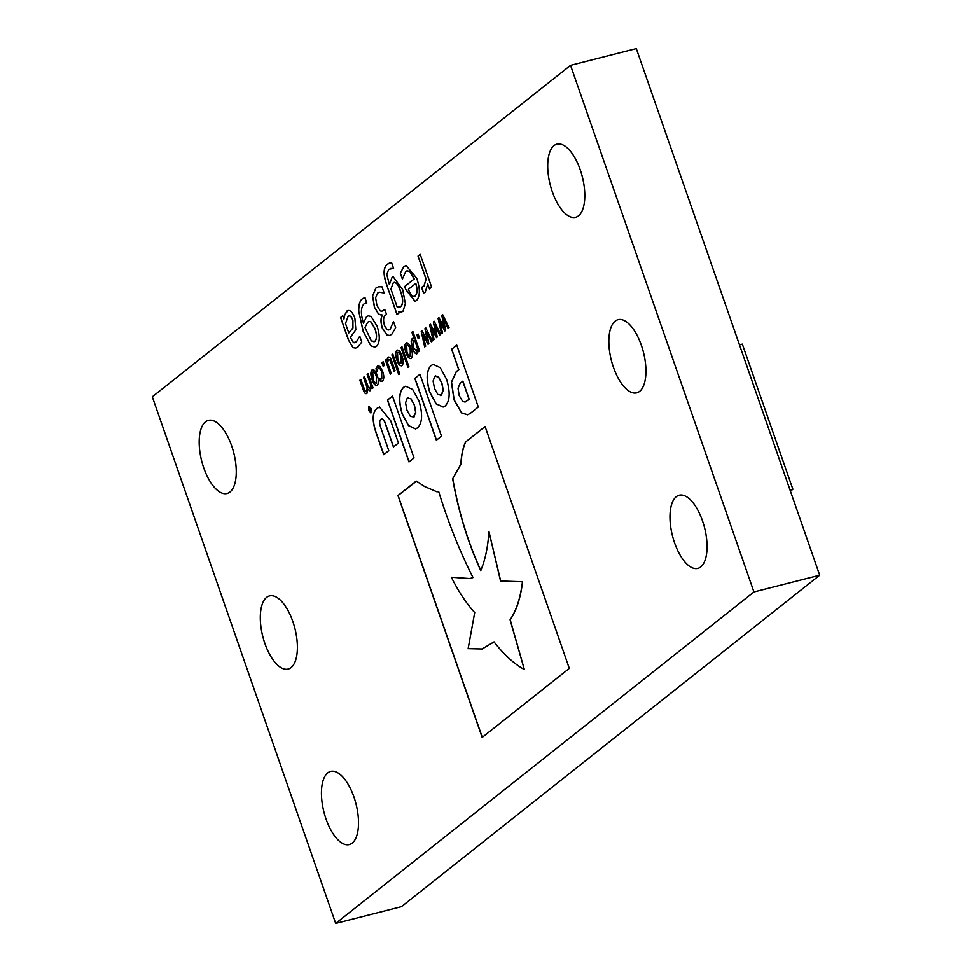 <?xml version="1.0" encoding="UTF-8"?>
<svg xmlns="http://www.w3.org/2000/svg" width="972" height="972" viewBox="0 0 972 972"><rect width="100%" height="100%" fill="white"/><g stroke="black" fill="none" stroke-linecap="round" stroke-linejoin="round"><path stroke-width="1.46" d="M264.906 643.525A37.75 16.548 75.7 0 1 269.536 595.897A37.75 16.548 75.7 0 1 292.791 621.424A37.75 16.548 75.7 0 1 288.162 669.052A37.75 16.548 75.7 0 1 264.906 643.525M326.045 819.056A37.75 16.548 75.7 0 1 330.662 771.428A37.75 16.548 75.7 0 1 353.917 796.967A37.75 16.548 75.7 0 1 349.288 844.583A37.75 16.548 75.7 0 1 326.045 819.056M552.327 191.776A37.75 16.548 75.7 0 1 556.956 144.148A37.75 16.548 75.7 0 1 580.211 169.687A37.75 16.548 75.7 0 1 575.582 217.303A37.75 16.548 75.7 0 1 552.327 191.776M613.453 367.319A37.75 16.548 75.7 0 1 618.083 319.691A37.75 16.548 75.7 0 1 641.338 345.218A37.75 16.548 75.7 0 1 636.709 392.846A37.75 16.548 75.7 0 1 613.453 367.319M674.58 542.85A37.75 16.548 75.7 0 1 679.209 495.234A37.75 16.548 75.7 0 1 702.464 520.761A37.75 16.548 75.7 0 1 697.835 568.389A37.75 16.548 75.7 0 1 674.58 542.85M203.78 467.982A37.75 16.548 75.7 0 1 208.409 420.354A37.75 16.548 75.7 0 1 231.664 445.881A37.75 16.548 75.7 0 1 227.035 493.509A37.75 16.548 75.7 0 1 203.78 467.982M570.552 65.343L636.308 48.6L819.7 575.217L401.448 906.657L335.692 923.4L152.3 396.783L570.552 65.343L753.944 591.96L335.692 923.4M383.187 366.347L381.923 362.738L383.162 361.754L384.426 365.363L383.187 366.347M398.727 374.597L391.862 354.865L392.822 354.112L399.686 373.843L398.727 374.597M407.9 367.331L401.035 347.599L401.995 346.846L408.86 366.578L407.9 367.331M417.037 353.65C415.275 354.087 413.72 352.192 412.383 347.976L411.168 341.792L412.177 338.475L413.999 338.292L411.897 332.242L412.857 331.488L419.637 350.977L418.689 351.73L418.191 350.321L416.575 353.893M417.17 353.614C415.396 354.051 413.853 352.168 412.505 347.94L411.29 341.755L412.177 338.475L414.133 338.256L411.897 332.242M405.737 289.607L404.668 286.533L414.157 279.013L409.868 271.625L407.025 270.86L405.688 271.54L402.372 279.134L400.257 273.047L403.927 266.559L405.992 265.502L416.66 278.114C420.281 288.781 420.22 296.266 416.49 300.555L414.971 301.332L405.737 289.607L404.668 286.533M389.699 335.437L386.978 334.963L382.397 328.062C380.745 322.631 380.708 318.415 382.275 315.39L378.485 314.138L374.366 307.031L372.58 295.84L375.836 288.113L378.363 286.837L381.96 286.789L384.086 292.912L379.323 292.244L377.646 293.058L375.605 297.797L376.917 305.475L380.259 310.919L381.923 311.186L384.766 309.388L386.504 314.393L385.702 315.025C383.381 316.58 382.98 320.128 384.511 325.644L387.233 329.751L388.776 329.982L390.064 329.289L393.514 321.598L395.653 327.722L391.716 334.356L389.638 335.462L386.844 335L382.263 328.086C380.611 322.668 380.574 318.439 382.142 315.426L381.85 315.05M425.687 346.178L424.703 346.955L421.216 331.61L422.091 330.917L427.34 340.722L424.958 328.645L425.833 327.953L432.248 340.978L431.264 341.767L426.404 331.586L428.834 343.687L428.057 344.307L422.796 334.441L425.687 346.178M442.503 332.861L441.519 333.639L438.032 318.294L438.907 317.601L444.155 327.394L441.774 315.317L442.649 314.636L449.064 327.661L448.08 328.439L443.22 318.257L445.65 330.358L444.872 330.978L439.611 321.125L442.503 332.861M370.405 390.598L367.999 389.456L366.772 393.466C365.423 394.158 364.196 392.834 363.091 389.493L359.859 380.234L360.819 379.469L364.95 390.72L366.298 391.096L367.246 388.022L363.492 377.355L364.439 376.589L368.582 387.864L369.919 388.217L370.867 385.24L367.112 374.475L368.072 373.722L373.017 387.913L372.057 388.666L371.511 387.099L369.943 390.829M364.95 390.72L366.42 391.06L367.246 388.022M368.582 387.864L370.053 388.18L370.867 385.24M376.954 371.146L376.091 368.68L377.44 366.055L379.906 366.371L382.616 371.377C384.183 375.982 384.147 379.189 382.506 381.012L380.319 381.231L379.396 378.57L381.802 378.813L381.656 372.13C380.611 368.959 379.42 367.647 378.108 368.218L376.881 371.353L375.957 368.704L378.023 365.715M382.506 381.012L381.838 381.352M381.389 379.031L381.656 372.13M431.106 365.46C426.344 370.368 425.906 379.347 429.77 392.409L436.076 403.854L443.123 407.049L445.14 405.992C449.951 401.169 450.413 392.226 446.525 379.141L440.207 367.635L433.196 364.403L431.228 365.423C426.477 370.332 426.028 379.311 429.903 392.372L436.173 403.781L443.183 407.037M419.94 374.305L414.825 378.351L436.367 440.231L441.482 436.173L419.94 374.305M403.574 387.269C398.812 392.178 398.374 401.157 402.25 414.218L408.495 425.651L415.506 428.895L417.62 427.814C422.383 422.942 422.832 413.999 418.981 400.962L412.663 389.48L405.664 386.224L403.696 387.245C398.945 392.141 398.496 401.132 402.372 414.193L402.299 414.364M392.494 396.054L387.439 400.063L408.981 461.931L414.036 457.921L392.494 396.054M421.666 287.238L423.828 286.23L426.076 279.304L418.009 256.122L420.208 254.372L431.617 287.153L429.417 288.891L427.729 284.055L425.226 292.22L423.561 293.082L421.556 287.335L422.237 287.117M377.294 385.143C375.374 385.981 373.637 384.134 372.069 379.602C370.49 375.083 370.466 371.875 372.009 369.98C373.916 369.129 375.654 370.964 377.233 375.508C378.825 380.04 378.837 383.26 377.294 385.143L376.686 385.459M377.415 385.106C375.508 385.945 373.77 384.098 372.203 379.566C370.611 375.046 370.599 371.839 372.142 369.955L372.628 369.664M380.842 419.309C382.543 418.361 384.086 420.001 385.483 424.193L393.417 446.974L398.435 443.001L390.659 420.682L379.469 407.025L377.015 408.313C372.252 412.31 371.912 420.402 376.018 432.589L383.709 454.677L388.776 450.656L380.757 427.631C379.311 423.573 379.335 420.791 380.842 419.309L381.595 418.932M470.229 413.404L478.297 407.001L456.755 345.133L451.603 349.215L458.711 369.652L456.269 371.596L451.409 382.19L454.033 399.893L461.651 412.966L467.568 414.789L470.229 413.404M415.056 481.978L397.937 495.55L482.161 737.432L569.313 668.384L485.089 426.501L465.612 441.92C462.964 447.509 461.36 454.896 460.837 464.106L452.648 478.722C458.334 511.357 467.69 541.963 480.727 570.552C485.222 560.018 487.956 546.993 488.928 531.514L500.556 581.062L522.462 581.791C520.47 597.962 516.339 610.623 510.081 619.772L524.345 669.501C514.115 663.888 504.006 654.678 494.019 641.872L482.1 648.98L468.127 648.64L474.713 612.567C466.244 603.272 458.468 591.498 451.36 577.259L469.78 578.583L473.012 577.562C459.598 551.039 448.128 522.304 438.615 491.37L437.048 491.881L424.667 486.559L416.526 481.189L398.07 495.513L482.282 737.347M343.942 319.059L344.817 314.807L347.028 310.931C349.798 309.424 352.411 311.818 354.877 318.136L355.837 329.812L350.321 337.393L353.443 342.63L356.335 341.84L359.786 336.276L361.766 341.974L358.048 346.858L355.679 348.122L352.994 347.624L348.389 339.933L340.577 317.467L342.776 315.73L343.942 319.059L344.683 314.831L347.988 310.433M353.443 342.63L354.707 342.739M434.095 339.52L433.111 340.297L429.624 324.952L430.499 324.259L435.748 334.052L433.366 321.987L434.241 321.295L440.656 334.319L439.672 335.097L434.812 324.927L437.242 337.029L436.464 337.636L431.204 327.783L434.095 339.52M370.818 345.825L363.03 331.051L358.632 310.785C358.607 304.552 359.919 300.506 362.58 298.623L364.901 297.614L366.796 303.07L363.99 303.884C360.721 307.395 360.551 313.822 363.455 323.166L366.493 316.775L368.279 315.839L371.097 316.495L377.124 326.264C380.161 335.96 379.93 342.691 376.443 346.457L374.949 347.223L370.818 345.825L363.03 331.051M364.233 297.699L364.901 297.614M396.989 314.588L386.795 285.306C383.077 274.882 383.199 267.871 387.16 264.263L391.558 262.61L393.563 268.394L388.739 269.39L386.735 274.347L389.359 284.602L392.068 277.372L393.186 276.801L402.687 289.717L405.373 303.726L403.003 311.247L401.509 312.061L398.775 311.623L399.055 312.96L396.989 314.588M418.154 338.645L416.891 335.036L418.13 334.052L419.394 337.661L418.154 338.645M411.205 358.267C409.297 359.105 407.56 357.259 405.992 352.727C404.401 348.207 404.388 344.999 405.932 343.116C407.839 342.253 409.577 344.088 411.144 348.632C412.736 353.176 412.76 356.384 411.205 358.267L410.597 358.583M411.338 358.231C409.431 359.081 407.681 357.222 406.114 352.69C404.534 348.17 404.51 344.963 406.053 343.08L406.539 342.788M402.031 365.533C400.124 366.371 398.386 364.524 396.819 359.992C395.227 355.473 395.215 352.265 396.758 350.382C398.666 349.519 400.403 351.354 401.971 355.91C403.562 360.442 403.587 363.65 402.031 365.533L401.424 365.849M402.165 365.508C400.257 366.347 398.508 364.5 396.94 359.956C395.361 355.436 395.337 352.241 396.88 350.345L397.378 350.054M386.844 360.758L388.022 357.295C389.395 356.603 390.635 357.915 391.765 361.232L394.984 370.502L394.037 371.255L389.845 359.992L388.496 359.676L387.512 362.69L391.266 373.455L390.307 374.208L385.362 360.017L386.321 359.263L386.844 360.758L388.521 357.04M394.146 371.17L389.979 359.968L388.496 359.676M371.049 412.784L368.68 410.597L368.825 406.418L371.207 408.592L370.769 412.918M371.183 412.748L368.801 410.561L369.105 406.272M819.7 575.217L753.944 591.96M423.683 293.046L421.556 287.335M421.678 287.299L423.828 286.23M423.962 286.205L426.076 279.304M426.21 279.268L418.009 256.122M418.13 256.086L420.232 254.433M429.527 288.805L427.729 284.055M392.518 396.102L387.561 400.027L409.091 461.846M405.725 386.212L403.696 387.245M402.42 414.327L408.592 425.578L415.566 428.883M413.173 417.425L415.749 412.213L414.376 404.862L410.998 398.787L407.39 398.034M410.998 398.787L407.256 398.058L408.191 397.609M407.256 398.058L405.567 402.833L406.94 410.196L410.318 416.271L413.926 417.024L415.615 412.25L414.193 404.753L410.864 398.812M413.234 417.413L414.06 416.988M419.965 374.354L414.959 378.327L436.489 440.146M433.269 364.378L431.228 365.423M440.705 395.616L443.281 390.404L441.908 383.053L438.53 376.966L434.921 376.213M438.53 376.966L434.788 376.249L435.723 375.787M434.788 376.249L433.099 381.024L434.52 388.521L437.85 394.45L441.458 395.203L443.147 390.428L441.774 383.077L438.396 377.002M440.766 395.592L441.592 395.179M377.44 366.055L378.096 365.703M382.64 380.975L380.319 381.231M380.453 381.194L379.542 378.594M381.789 372.094C380.732 368.923 379.554 367.623 378.242 368.194M376.2 383.162L376.407 376.237C375.386 373.041 374.22 371.668 372.896 372.118M376.407 376.237L376.273 376.261C375.253 373.078 374.086 371.705 372.762 372.155L373.224 371.936M372.762 372.155L373.029 378.837C374.038 382.045 375.216 383.43 376.541 382.98L376.273 376.261M366.906 393.441C365.545 394.122 364.318 392.797 363.212 389.468L363.091 389.493M363.212 389.468L359.859 380.234M359.992 380.198L360.831 379.53M365.071 390.695L366.42 391.06L365.071 390.695M367.38 387.998L366.699 386.589M366.833 386.552L363.492 377.355M363.613 377.318L364.464 376.65M368.716 387.828L370.053 388.18L368.716 387.828M371 385.204L367.112 374.475M367.246 374.439L368.096 373.77M372.167 388.581L371.511 387.099M370.539 390.562L367.999 389.456M379.53 407.001L377.148 408.289C372.373 412.274 372.045 420.366 376.14 432.564L383.818 454.592M380.963 419.272C382.676 418.337 384.219 419.965 385.617 424.169L393.526 446.889M456.779 345.194L451.725 349.191L458.845 369.627L456.403 371.559L451.543 382.154L454.155 399.857L461.651 412.966M461.785 412.93L467.629 414.765M465.151 402.031L469.172 399.261L462.866 381.17L460.157 383.26L458.019 388.29L459.197 395.628L462.708 401.448L465.078 402.043L469.039 399.298L462.733 381.206M416.587 481.176L415.19 481.954M438.615 491.382L437.108 491.856M469.841 578.559L451.36 577.259M494.055 641.933L482.161 648.956M488.928 531.514L500.689 581.025L522.584 581.754C520.603 597.926 516.472 610.586 510.215 619.735L524.345 669.501M485.113 426.55L465.746 441.896C463.085 447.472 461.493 454.872 460.971 464.069L452.648 478.722M452.782 478.686C458.468 511.321 467.824 541.926 480.861 570.528M355.752 348.11L353.115 347.587L348.389 339.933M348.523 339.896L340.577 317.467M340.698 317.443L342.8 315.779M347.162 310.906L348.061 310.42M353.565 342.606L356.335 341.84M356.457 341.804L359.664 336.361M352.909 320.165L352.775 320.189C351.22 316.252 349.641 315.037 348.012 316.532L345.51 323.567L348.778 332.946L352.945 328.014L352.909 320.165C351.354 316.216 349.762 315.001 348.146 316.507M348.012 316.532L349.106 315.985M352.945 328.014L352.775 320.189M348.778 332.946L352.824 328.05M441.628 333.542L438.032 318.294M438.165 318.257L438.931 317.65M441.774 315.317L444.155 327.394M441.908 315.293L442.673 314.685M448.177 328.354L443.22 318.257M444.982 330.893L439.611 321.125M433.22 340.212L429.624 324.952M429.758 324.915L430.523 324.308M433.366 321.987L435.748 334.052M433.5 321.951L434.265 321.343M439.769 335.012L434.812 324.927M436.574 337.563L431.204 327.783M424.813 346.87L421.216 331.61M421.35 331.573L422.115 330.966M424.958 328.645L427.34 340.722M425.092 328.609L425.858 328.001M431.374 341.682L426.404 331.586M428.166 344.222L422.796 334.441M363.163 331.015L358.632 310.785M358.765 310.761C358.741 304.528 360.053 300.47 362.702 298.586L362.58 298.623M362.702 298.586L365.035 297.59M366.748 303.106L365.338 303.179M366.493 316.775L363.455 323.166M366.626 316.738L368.352 315.827M375.022 347.211L370.952 345.789M373.941 341.865L374.864 341.403C377.051 338.936 377.075 334.599 374.913 328.378L370.854 321.744L369.19 321.44M364.95 327.491L371.34 340.941L374.73 341.439C376.929 338.973 376.942 334.623 374.779 328.415L370.721 321.781L369.129 321.453L367.659 322.23L364.95 327.491M374.864 341.403L374.001 341.84M382.13 314.977L378.485 314.138M378.618 314.114L374.366 307.031M374.499 306.994L372.58 295.84M372.701 295.816L375.836 288.113M375.97 288.077L378.424 286.825M383.989 292.997L379.384 292.22M381.996 311.162L383.709 310.226M383.843 310.19L384.778 309.448M388.836 329.958L390.064 329.289M390.197 329.253L393.393 321.683M397.098 314.503L386.795 285.306M386.917 285.27C383.199 274.857 383.32 267.835 387.281 264.226L387.16 264.263M387.281 264.226L389.991 262.841M393.514 268.442L390.537 268.503M392.068 277.372L389.359 284.602M392.202 277.348L393.247 276.789M401.57 312.036L398.775 311.623M399.674 307.176L401.023 306.508C403.331 303.458 403.198 298.453 400.622 291.479C398.556 284.699 396.163 281.783 393.441 282.743M400.622 291.479L400.488 291.515C398.423 284.723 396.029 281.819 393.308 282.779L394.243 282.305M393.308 282.779L390.914 289.061L397.183 307.091L400.889 306.532C403.198 303.495 403.064 298.477 400.488 291.515M404.802 286.497L414.157 279.013M414.279 278.988L409.868 271.625M410.002 271.589L407.086 270.836M402.481 279.049L400.257 273.047M400.379 273.01L403.927 266.559M404.06 266.535L406.053 265.49M415.044 301.32L405.871 289.571M414.157 296.484L415.226 295.95C417.389 293.702 417.583 289.522 415.834 283.423L408.422 289.231C410.463 295.148 412.687 297.396 415.093 295.986C417.255 293.738 417.462 289.559 415.7 283.46M415.226 295.95L414.23 296.472M418.264 338.56L416.891 335.036M417.024 335L418.154 334.113M412.031 332.205L412.869 331.537M418.798 351.645L418.191 350.321M416.247 351.451L417.656 348.377L414.813 340.224L413.088 340.504L413.331 347.211L416.526 351.293L417.523 348.413L414.692 340.261L413.088 340.504M410.123 356.287L410.318 349.361C409.297 346.166 408.131 344.793 406.806 345.242M410.318 349.361L410.196 349.398C409.176 346.202 407.997 344.829 406.685 345.279L407.134 345.06M406.685 345.279L406.94 351.973C407.961 355.181 409.127 356.554 410.451 356.104L410.196 349.398M408.009 367.246L401.035 347.599M401.169 347.575L402.007 346.907M400.95 363.552L401.144 356.627C400.124 353.431 398.957 352.071 397.633 352.508M401.144 356.627L401.023 356.663C400.002 353.468 398.824 352.095 397.512 352.544L397.961 352.326M397.512 352.544L397.767 359.239C398.787 362.447 399.954 363.82 401.278 363.37L401.023 356.663M398.848 374.512L391.862 354.865M391.995 354.841L392.834 354.173M390.416 374.123L385.362 360.017M385.495 359.98L386.346 359.312M389.979 359.968L388.63 359.652L389.979 359.968M383.296 366.262L381.923 362.738M382.057 362.714L383.187 361.815M368.971 406.831L368.838 410.463L370.903 412.359L371.037 408.726L369.287 406.697M370.721 412.468L371.037 408.726M371.17 408.69L369.105 406.794M369.664 410.804L368.57 408.58L370.04 409.03L369.858 407.572L371.025 410.925L370.113 411.423L369.627 409.577M370.575 411.29L369.797 410.767M369.761 409.54L368.57 408.58M370.174 408.993L369.603 407.766M369.822 410.026L370.599 410.634L370.211 409.516L369.822 410.026M370.733 410.597L370.211 409.516M780.832 454.714L754.357 378.691M754.381 378.691L742.353 344.137L739.485 344.866M780.856 454.714L792.885 489.268L790.017 489.997M792.885 489.268L790.443 491.212"/></g></svg>
